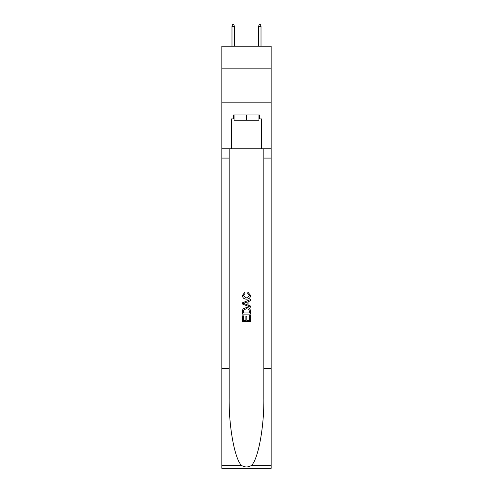 <?xml version="1.0" encoding="UTF-8"?>
<svg xmlns="http://www.w3.org/2000/svg" width="493" height="493" viewBox="0 0 493 493"><rect width="100%" height="100%" fill="white"/><g stroke="black" fill="none" stroke-linecap="round" stroke-linejoin="round"><path stroke-width="0.74" d="M271.138 68.86L271.138 46.225L221.862 46.225L221.862 68.86L271.138 68.86L271.138 102.15L221.862 102.15L221.862 68.86M258.948 114.937L258.948 120.261L234.052 120.261L234.052 114.937M246.5 114.937L246.5 120.261M249.569 315.637L249.569 320.351L246.802 320.351L249.569 320.351L249.569 315.637L250.493 315.637L250.493 321.479L242.501 321.479L242.501 315.847L242.501 321.479M245.884 316.149L245.884 320.351L243.425 320.351L245.884 320.351L245.884 316.149L246.802 316.149L246.802 320.351M243.191 308.797L242.618 309.961L243.191 308.797L246.451 307.546C249.008 307.533 250.358 308.766 250.493 311.243L250.493 314.103L242.501 314.103L242.501 311.373L242.501 314.103M247.936 292.183L247.671 293.31L247.936 292.183L250.592 295.443C250.376 297.895 248.99 299.134 246.438 299.146L246.438 299.146C243.98 299.097 242.636 297.871 242.402 295.467L244.719 292.386L244.966 293.514L243.32 295.523L246.432 298.019L249.674 295.547L247.671 293.31M251.652 465.312L271.138 465.312L271.138 468.35L221.862 468.35L221.862 368.481L229.153 368.481L229.153 398.171C228.801 426.55 234.557 458.256 241.348 465.312C244.781 467.5 248.213 467.5 251.652 465.312C258.443 458.256 264.199 426.55 263.847 398.171L263.847 148.757M242.501 302.764L242.501 304.033L250.493 307.207L242.501 304.033L242.501 302.764L250.493 299.59L242.501 302.764M263.847 368.481L271.138 368.481L271.138 102.15M221.862 368.481L221.862 102.15M229.153 148.757L229.153 368.481M271.138 465.312L271.138 368.481M221.862 148.757L231.519 148.757L231.519 118.93L234.052 118.93M258.948 118.93L259.349 118.93L259.349 114.937L233.651 114.937L233.651 118.93M259.349 118.93L261.481 118.93L261.481 148.757L271.138 148.757M231.519 148.757L261.481 148.757M250.493 299.59L250.493 300.785L248.034 301.698L248.034 305.099L250.493 306.011L250.493 307.207M244.898 303.947L247.11 304.76L247.11 302.036L243.425 303.398L244.898 303.947M247.11 302.036L247.11 304.76M242.501 311.373L242.618 309.961M249.002 309.444L249.569 312.975L249.002 309.444L246.438 308.673L243.591 310.035L243.425 312.975L249.569 312.975L243.425 312.975M242.501 315.847L243.425 315.847L243.425 320.351M234.385 46.225L234.385 26.382L231.987 26.382L231.987 46.225M231.987 26.382L232.517 24.65L233.848 24.65L234.385 26.382M258.615 26.382L259.152 24.65L260.483 24.65L261.013 26.382L258.615 26.382L258.615 46.225M261.013 26.382L261.013 46.225M263.847 158.08L271.138 158.08M229.153 158.08L221.862 158.08M221.862 465.312L241.348 465.312"/></g></svg>
